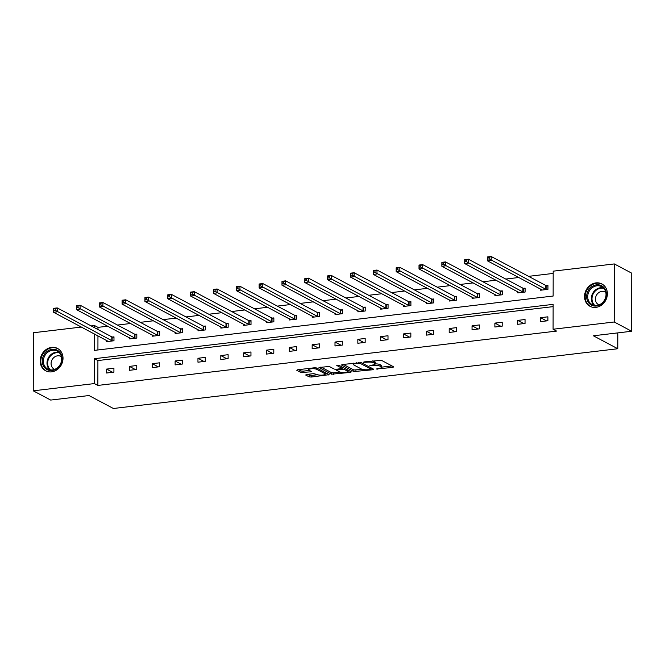 <?xml version="1.0" encoding="UTF-8"?>
<svg xmlns="http://www.w3.org/2000/svg" width="665" height="665" viewBox="0 0 665 665"><rect width="100%" height="100%" fill="white"/><g stroke="black" fill="none" stroke-linecap="round" stroke-linejoin="round"><path stroke-width="1" d="M376.191 369.042L392.949 367.371L393.697 366.839L381.378 360.297L363.988 361.91L363.456 362.284L366.922 362.184A5.096 1.28 -179.9 0 1 373.705 362.807L374.736 363.348A5.096 1.28 -179.9 0 1 375.235 363.905A5.096 1.28 -179.9 0 1 372.325 365.06L369.823 365.667L373.289 365.567A5.096 1.28 -179.9 0 1 380.081 366.182L381.103 366.731A5.096 1.28 -179.9 0 1 381.602 367.279A5.096 1.28 -179.9 0 1 378.693 368.435L376.191 369.042M51.621 347.371A12.652 11.047 118 0 1 57.531 348.443A12.652 11.047 118 0 1 62.593 361.602A12.652 11.047 118 0 1 51.579 371.86A12.652 11.047 118 0 1 45.669 370.787A12.652 11.047 118 0 1 40.607 357.629A12.652 11.047 118 0 1 51.621 347.371M595.981 282.891A12.652 11.047 118 0 1 601.892 283.955A12.652 11.047 118 0 1 606.954 297.114A12.652 11.047 118 0 1 595.94 307.371A12.652 11.047 118 0 1 590.03 306.307A12.652 11.047 118 0 1 584.967 293.14A12.652 11.047 118 0 1 595.981 282.891M306.424 374.486L305.667 375.018L309.125 376.856L311.245 377.047L329.117 374.678L316.631 367.961L314.512 367.77L297.554 369.782L296.798 370.314L300.979 372.533L310.356 371.868L311.262 371.502L309.042 370.23A4.256 1.072 -179.9 0 1 308.627 369.765A4.256 1.072 -179.9 0 1 311.943 368.726A4.256 1.072 -179.9 0 1 316.723 369.324L324.844 373.63A4.256 1.072 -179.9 0 1 325.252 374.087A4.256 1.072 -179.9 0 1 321.935 375.127A4.256 1.072 -179.9 0 1 317.155 374.536L313.681 373.63L306.424 374.486M94.463 333.971L94.438 350.38L553.139 296.041L553.189 271.17L614.31 263.93L631.75 273.182L631.65 331.253L593.363 335.783L617.777 348.743L113.391 408.493L88.977 395.534L50.69 400.072L33.25 390.821L33.35 332.749L81.429 327.055M631.65 331.253L614.211 321.993L553.081 329.242L553.13 304.362L94.422 358.701L94.38 383.58L33.25 390.821M553.122 306.632L97.905 360.555L97.863 385.426L556.572 331.087L553.081 329.242M97.863 385.426L94.38 383.58M353.822 371.56L372.899 369.748L373.655 369.208L361.328 362.674L342.251 364.487L341.494 365.019L353.822 371.56L353.822 369.989L362.483 369.408M350.555 372.392L331.469 374.204L318.992 367.496L329.283 366.465L334.279 369.117L336.399 369.316L342.126 368.385L336.764 365.451L338.776 365.21L351.303 371.86L350.555 372.392L350.555 371.461M614.31 263.93L614.211 321.993M617.777 348.743L617.802 332.891M129.492 337.737L129.492 338.926L136.815 338.053L136.815 334.129L135.178 334.329M175.169 332.325L175.169 333.514L182.493 332.641L182.501 328.718L180.863 328.917M220.855 326.914L220.855 328.103L228.17 327.23L228.178 323.306L226.541 323.506M266.532 321.503L266.532 322.691L273.855 321.818L273.855 317.895L272.218 318.094M312.218 316.091L312.209 317.28L319.532 316.407L319.541 312.484L317.903 312.683M357.895 310.68L357.895 311.868L365.21 310.996L365.218 307.072L363.58 307.272M403.572 305.268L403.572 306.457L410.895 305.592L410.904 301.661L409.266 301.86M449.257 299.857L449.249 301.046L456.572 300.181L456.581 296.257L454.943 296.449M494.935 294.445L494.935 295.634L502.258 294.77L502.258 290.846L500.62 291.037M540.612 289.034L540.612 290.223L547.935 289.358L547.943 285.435L546.306 285.626M553.18 273.431L528.584 276.349M518.875 277.496L505.749 279.051M496.04 280.206L482.906 281.76M473.197 282.908L460.064 284.462M450.355 285.618L437.229 287.172M427.52 288.319L414.386 289.874M404.677 291.029L391.544 292.583M381.835 293.731L368.709 295.285M358.992 296.44L345.867 297.995M336.158 299.142L323.024 300.696M313.315 301.852L300.189 303.406M290.472 304.553L277.347 306.108M267.638 307.263L254.504 308.818M244.795 309.965L231.661 311.519M221.952 312.675L208.827 314.229M199.118 315.376L185.984 316.931M176.275 318.086L163.141 319.641M153.432 320.788L140.307 322.342M130.598 323.498L117.464 325.052M107.755 326.199L97.963 327.363L97.963 329.524M97.955 335.825L97.93 349.973M517.777 291.744L517.777 292.924L525.092 292.06L525.101 288.136L523.463 288.327M472.092 297.155L472.092 298.336L479.415 297.471L479.423 293.548L477.786 293.739M426.415 302.567L426.415 303.747L433.73 302.883L433.738 298.959L432.1 299.15M380.737 307.978L380.729 309.159L388.052 308.294L388.061 304.371L386.423 304.562M335.052 313.39L335.052 314.57L342.375 313.705L342.384 309.782L340.738 309.973M289.375 318.801L289.375 319.981L296.69 319.117L296.698 315.193L295.06 315.385M243.698 324.204L243.689 325.393L251.013 324.528L251.021 320.605L249.383 320.796M198.012 329.616L198.012 330.804L205.335 329.94L205.335 326.016L203.698 326.207M152.335 335.027L152.335 336.216L159.65 335.351L159.658 331.428L158.021 331.619M106.649 340.438L106.649 341.627L113.973 340.763L113.981 336.839L112.343 337.03M91.138 325.908L94.48 325.509L94.472 327.679M97.963 327.363L94.48 325.509M97.905 360.555L94.422 358.701M106.6 369.092L113.923 368.227L113.915 372.151L106.6 373.015L106.6 369.092L112.643 372.3M129.442 366.39L136.766 365.517L136.757 369.441L129.434 370.314L129.442 366.39L135.485 369.599M152.285 363.68L159.6 362.816L159.6 366.739L152.277 367.604L152.285 363.68L158.328 366.889M175.119 360.979L182.443 360.106L182.434 364.029L175.119 364.902L175.119 360.979L181.163 364.187M197.962 358.269L205.286 357.404L205.277 361.328L197.954 362.192L197.962 358.269L204.005 361.477M220.805 355.567L228.12 354.694L228.12 358.626L220.797 359.491L220.805 355.567L226.848 358.776M243.648 352.857L250.963 351.993L250.954 355.916L243.639 356.781L243.648 352.857L249.683 356.066M266.482 350.156L273.805 349.291L273.797 353.215L266.474 354.079L266.482 350.156L272.525 353.364M289.325 347.446L296.648 346.581L296.64 350.505L289.317 351.369L289.325 347.446L295.368 350.654M312.168 344.744L319.483 343.88L319.474 347.803L312.159 348.668L312.168 344.744L318.211 347.953M335.002 342.034L342.325 341.17L342.317 345.093L334.994 345.958L335.002 342.034L341.045 345.243M357.845 339.333L365.168 338.468L365.16 342.392L357.837 343.256L357.845 339.333L363.888 342.541M380.688 336.623L388.003 335.759L387.994 339.682L380.679 340.547L380.688 336.623L386.731 339.832M403.522 333.921L410.845 333.057L410.837 336.98L403.514 337.845L403.522 333.921L409.565 337.13M426.365 331.212L433.688 330.347L433.68 334.271L426.356 335.135L426.365 331.212L432.408 334.42M449.207 328.51L456.523 327.646L456.523 331.569L449.199 332.434L449.207 328.51L455.251 331.719M472.042 325.8L479.365 324.936L479.357 328.859L472.042 329.724L472.042 325.8L478.085 329.009M494.885 323.099L502.208 322.234L502.2 326.158L494.876 327.022L494.885 323.099L500.928 326.307M517.727 320.389L525.042 319.524L525.042 323.448L517.719 324.312L517.727 320.389L523.771 323.597M540.562 317.687L547.885 316.823L547.877 320.746L540.562 321.611L540.562 317.687L546.605 320.896M381.602 367.279L381.602 365.708A5.096 1.28 -179.9 0 0 381.103 365.16L381.103 366.731M375.235 363.88A5.096 1.28 -179.9 0 1 380.081 364.611L381.103 365.16M375.235 363.905L375.235 362.334A5.096 1.28 -179.9 0 0 374.736 361.777L374.736 363.348M372.716 360.879A5.096 1.28 -179.9 0 1 373.713 361.236L374.736 361.777M381.602 367.147L391.968 365.916M343.231 364.37L353.822 369.989M370.995 368.402L371.918 368.294M370.363 369.424L370.887 369.05L360.073 363.306L356.498 363.423A5.096 1.28 -179.9 0 0 353.597 364.578A5.096 1.28 -179.9 0 0 354.096 365.127L361.486 369.05A5.096 1.28 -179.9 0 0 368.277 369.674L370.363 369.424M349.574 370.937L347.571 371.178M339.965 372.076L333.597 372.832L333.597 374.403M320.887 367.014L331.478 372.641L333.597 372.832M339.466 371.868A4.256 1.072 -179.9 0 0 344.246 372.466A4.256 1.072 -179.9 0 0 347.571 371.427A4.256 1.072 -179.9 0 0 347.155 370.962L344.295 369.441L342.176 369.25L336.448 370.181L339.466 371.868M343.414 367.67L342.176 367.679L342.176 369.25M298.535 369.665L300.979 370.962L303.099 371.153L309.375 370.413M307.405 374.37L311.253 375.476L317.604 374.728M325.252 373.821L327.222 373.589M487.728 259.076L489.191 258.901L489.191 257.33L487.728 257.505L487.528 260.863L487.536 256.939L491.202 256.507L491.194 260.431L487.528 260.863L542.249 290.031M547.943 286.008L545.749 285.451L491.202 256.507L489.191 257.33M546.298 289.549L489.191 258.901M487.536 256.939L487.728 257.505M464.885 261.777L466.348 261.603L466.356 260.04L464.885 260.215L464.694 263.564L464.702 259.641L468.36 259.209L468.351 263.132L464.694 263.564L519.415 292.733M525.101 288.71L522.906 288.161L468.36 259.209L466.356 260.04M523.455 292.251L466.348 261.603M464.702 259.641L464.885 260.215M442.042 264.487L443.505 264.313L443.513 262.741L442.05 262.916L441.851 266.274L441.859 262.351L445.517 261.919L445.508 265.842L441.851 266.274L496.572 295.443M502.258 291.42L500.072 290.863L445.517 261.919L443.513 262.741M500.612 294.961L443.505 264.313M441.859 262.351L442.05 262.916M605.083 289.117A10.948 9.559 118 0 1 601.443 304.013A10.948 9.559 118 0 1 587.951 301.735A10.948 9.559 118 0 1 591.592 286.839A10.948 9.559 118 0 1 605.083 289.117M588.932 301.453A10.133 8.853 -62 0 0 592.116 304.562A10.133 8.853 -62 0 0 603.255 301.86A10.133 8.853 -62 0 0 604.801 289.765A10.133 8.853 -62 0 0 601.617 286.657A10.133 8.853 -62 0 0 590.478 289.366A10.133 8.853 -62 0 0 588.932 301.453M598.999 304.894A7.215 6.301 118 0 1 598.575 304.686A7.215 6.301 118 0 1 596.306 302.475A7.215 6.301 118 0 1 597.411 293.863A7.215 6.301 118 0 1 605.341 291.943A7.215 6.301 118 0 1 605.749 292.176M603.197 284.795A12.569 10.981 -62 0 0 602.407 284.321A12.569 10.981 -62 0 0 588.592 287.679A12.569 10.981 -62 0 0 586.68 302.675A12.569 10.981 -62 0 0 590.628 306.532A12.569 10.981 -62 0 0 591.459 306.922M60.731 353.597A10.948 9.559 118 0 1 57.082 368.501A10.948 9.559 118 0 1 43.591 366.224A10.948 9.559 118 0 1 47.232 351.32A10.948 9.559 118 0 1 60.731 353.597M44.572 365.941A10.133 8.853 -62 0 0 47.755 369.05A10.133 8.853 -62 0 0 58.902 366.349A10.133 8.853 -62 0 0 60.44 354.254A10.133 8.853 -62 0 0 57.257 351.145A10.133 8.853 -62 0 0 46.118 353.847A10.133 8.853 -62 0 0 44.572 365.941M54.638 369.374A7.215 6.301 118 0 1 54.214 369.175A7.215 6.301 118 0 1 51.953 366.964A7.215 6.301 118 0 1 53.05 358.352A7.215 6.301 118 0 1 60.98 356.423A7.215 6.301 118 0 1 61.388 356.664M58.844 349.283A12.569 10.981 -62 0 0 58.055 348.809A12.569 10.981 -62 0 0 44.231 352.167A12.569 10.981 -62 0 0 42.319 367.155A12.569 10.981 -62 0 0 46.267 371.012A12.569 10.981 -62 0 0 47.099 371.403M419.208 267.189L420.671 267.014L420.671 265.451L419.208 265.626L419.008 268.976L419.017 265.052L422.682 264.62L422.674 268.544L419.008 268.976L473.729 298.144M479.423 294.121L477.229 293.573L422.682 264.62L420.671 265.451M477.778 297.662L420.671 267.014M419.017 265.052L419.208 265.626M396.365 269.899L397.828 269.724L397.828 268.153L396.365 268.328L396.174 271.686L396.182 267.762L399.84 267.33L399.831 271.254L396.174 271.686L450.887 300.854M456.581 296.831L454.386 296.274L399.84 267.33L397.828 268.153M454.935 300.372L397.828 269.724M396.182 267.762L396.365 268.328M373.522 272.6L374.985 272.426L374.994 270.863L373.531 271.029L373.331 274.387L373.339 270.464L376.997 270.032L376.988 273.955L373.331 274.387L428.052 303.556M433.738 299.533L431.543 298.984L376.997 270.032L374.994 270.863M432.092 303.074L374.985 272.426M373.339 270.464L373.531 271.029M350.688 275.31L352.151 275.135L352.151 273.564L350.688 273.739L350.488 277.097L350.497 273.174L354.162 272.741L354.154 276.665L350.488 277.097L405.209 306.257M410.895 302.243L408.709 301.686L354.162 272.741L352.151 273.564M409.258 305.784L352.151 275.135M350.497 273.174L350.688 273.739M327.845 278.012L329.308 277.837L329.308 276.274L327.845 276.441L327.654 279.799L327.654 275.875L331.32 275.443L331.311 279.366L327.654 279.799L382.367 308.967M388.061 304.944L385.866 304.395L331.32 275.443L329.308 276.274M386.415 308.485L329.308 277.837M327.654 275.875L327.845 276.441M305.002 280.721L306.465 280.547L306.474 278.976L305.011 279.15L304.811 282.509L304.819 278.585L308.477 278.153L308.469 282.076L304.811 282.509L359.532 311.669M365.218 307.654L363.024 307.097L308.477 278.153L306.474 278.976M363.572 311.195L306.465 280.547M304.819 278.585L305.011 279.15M282.168 283.423L283.631 283.248L283.631 281.686L282.168 281.852L281.968 285.21L281.977 281.287L285.634 280.854L285.634 284.778L281.968 285.21L336.69 314.379M342.375 310.356L340.189 309.807L285.634 280.854L283.631 281.686M340.738 313.897L283.631 283.248M281.977 281.287L282.168 281.852M259.325 286.133L260.788 285.958L260.788 284.387L259.325 284.562L259.134 287.92L259.134 283.997L262.8 283.564L262.791 287.488L259.134 287.92L313.847 317.08M319.541 313.065L317.346 312.508L262.8 283.564L260.788 284.387M317.895 316.607L260.788 285.958M259.134 283.997L259.325 284.562M236.482 288.834L237.945 288.66L237.954 287.097L236.482 287.263L236.291 290.622L236.299 286.698L239.957 286.266L239.949 290.189L236.291 290.622L291.012 319.79M296.698 315.767L294.504 315.218L239.957 286.266L237.954 287.097M295.052 319.308L237.945 288.66M236.299 286.698L236.482 287.263M213.64 291.544L215.111 291.37L215.111 289.799L213.648 289.973L213.448 293.332L213.457 289.408L217.114 288.976L217.114 292.899L213.448 293.332L268.17 322.492M273.855 318.477L271.669 317.92L217.114 288.976L215.111 289.799M272.218 322.018L215.111 291.37M213.457 289.408L213.648 289.973M190.805 294.246L192.268 294.071L192.268 292.509L190.805 292.675L190.614 296.033L190.614 292.11L194.28 291.677L194.271 295.601L190.614 296.033L245.327 325.202M251.021 321.178L248.826 320.63L194.28 291.677L192.268 292.509M249.375 324.719L192.268 294.071M190.614 292.11L190.805 292.675M167.962 296.956L169.425 296.781L169.434 295.21L167.962 295.385L167.771 298.743L167.78 294.819L171.437 294.387L171.429 298.311L167.771 298.743L222.492 327.903M228.178 323.888L225.984 323.331L171.437 294.387L169.434 295.21M226.532 327.429L169.425 296.781M167.78 294.819L167.962 295.385M145.12 299.657L146.591 299.483L146.591 297.92L145.128 298.086L144.928 301.445L144.937 297.521L148.594 297.089L148.586 301.012L144.928 301.445L199.65 330.613M205.335 326.59L203.149 326.041L148.594 297.089L146.591 297.92M203.698 330.131L146.591 299.483M144.937 297.521L145.128 298.086M122.285 302.367L123.748 302.193L123.748 300.622L122.285 300.796L122.086 304.154L122.094 300.231L125.76 299.799L125.752 303.722L122.086 304.154L176.807 333.315M182.501 329.3L180.306 328.743L125.76 299.799L123.748 300.622M180.855 332.841L123.748 302.193M122.094 300.231L122.285 300.796M99.442 305.069L100.905 304.894L100.914 303.331L99.442 303.498L99.251 306.856L99.26 302.932L102.917 302.5L102.909 306.424L99.251 306.856L153.972 336.025M159.658 332.001L157.464 331.453L102.917 302.5L100.914 303.331M158.012 335.542L100.905 304.894M99.26 302.932L99.442 303.498M76.6 307.779L78.063 307.604L78.071 306.033L76.608 306.208L76.409 309.566L76.417 305.642L80.074 305.21L80.066 309.134L76.409 309.566L131.13 338.726M136.815 334.711L134.629 334.154L80.074 305.21L78.071 306.033M135.17 338.252L78.063 307.604M76.417 305.642L76.608 306.208M53.765 310.48L55.228 310.306L55.228 308.743L53.765 308.909L53.566 312.267L53.574 308.344L57.24 307.912L57.232 311.835L53.566 312.267L108.287 341.436M113.981 337.413L111.787 336.864L57.24 307.912L55.228 308.743M112.335 340.954L55.228 310.306M53.574 308.344L53.765 308.909M377.678 368.56L377.678 369.175M364.944 361.802L364.944 362.417M371.311 365.176L371.311 365.8M380.081 364.611L380.081 366.182M373.289 364.91L373.289 365.567M373.713 361.236L373.705 362.807M366.922 361.56L366.922 362.184M392.949 366.44L392.949 367.371M372.899 368.809L372.899 369.748M355.941 370.181L355.941 371.752M370.887 367.745L370.887 369.05M360.073 362.442L360.073 363.306M358.585 362.55L358.585 363.173M356.498 362.799L356.498 363.423M331.478 372.641L331.469 374.204M341.968 366.905L341.968 368.211M347.155 369.657L347.155 370.962M344.295 368.136L344.295 369.441M337.363 369.2L337.363 369.823M324.844 372.325L324.844 373.63M316.731 368.019L316.723 369.324M310.356 370.929L310.356 371.868M303.099 371.153L303.099 372.724M300.979 370.962L300.979 372.533M328.211 374.104L328.202 375.035M311.253 375.476L311.245 377.047M309.125 375.284L309.125 376.856M546.115 285.584L546.106 289.508M545.749 285.451L545.741 289.375M523.272 288.286L523.264 292.209M522.906 288.161L522.898 292.085M500.437 290.996L500.429 294.919M500.072 290.863L500.063 294.786M594.061 305.285A10.133 8.853 118 0 1 592.565 303.381A10.133 8.853 118 0 1 593.388 292.226A10.133 8.853 118 0 1 603.305 287.87M603.853 288.444A9.8 8.562 -62 0 0 594.069 292.442A9.8 8.562 -62 0 0 593.172 303.373A9.8 8.562 -62 0 0 594.843 305.418M49.7 369.773A10.133 8.853 118 0 1 48.213 367.87A10.133 8.853 118 0 1 49.027 356.714A10.133 8.853 118 0 1 58.944 352.35M59.501 352.924A9.8 8.562 -62 0 0 49.709 356.93A9.8 8.562 -62 0 0 48.819 367.861A9.8 8.562 -62 0 0 50.49 369.906M477.595 293.697L477.586 297.621M477.229 293.573L477.221 297.496M454.752 296.407L454.744 300.331M454.386 296.274L454.378 300.198M431.918 299.109L431.909 303.032M431.543 298.984L431.543 302.907M409.075 301.819L409.066 305.742M408.709 301.686L408.701 305.609M386.232 304.52L386.224 308.444M385.866 304.395L385.858 308.319M363.389 307.23L363.389 311.154M363.024 307.097L363.024 311.021M340.555 309.932L340.547 313.855M340.189 309.807L340.181 313.73M317.712 312.641L317.704 316.565M317.346 312.508L317.338 316.432M294.869 315.343L294.869 319.267M294.504 315.218L294.504 319.142M272.035 318.045L272.027 321.976M271.669 317.92L271.661 321.843M249.192 320.754L249.184 324.678M248.826 320.63L248.818 324.553M226.349 323.456L226.349 327.38M225.984 323.331L225.975 327.255M203.515 326.166L203.507 330.089M203.149 326.041L203.141 329.965M180.672 328.867L180.664 332.791M180.306 328.743L180.298 332.666M157.829 331.577L157.821 335.501M157.464 331.453L157.455 335.376M134.995 334.279L134.987 338.202M134.629 334.154L134.621 338.078M112.152 336.989L112.144 340.912M111.787 336.864L111.778 340.788M370.995 367.803L370.995 369.175M353.597 363.14L353.597 364.578M342.126 366.989L342.126 368.385M347.571 369.873L347.571 371.427M336.457 369.308L336.448 370.181M325.26 372.541L325.252 374.087M308.627 368.468L308.627 369.765M602.407 284.321L602.956 284.612M590.628 306.532L591.168 306.823M58.055 348.809L58.595 349.1M46.267 371.012L46.816 371.303"/></g></svg>
